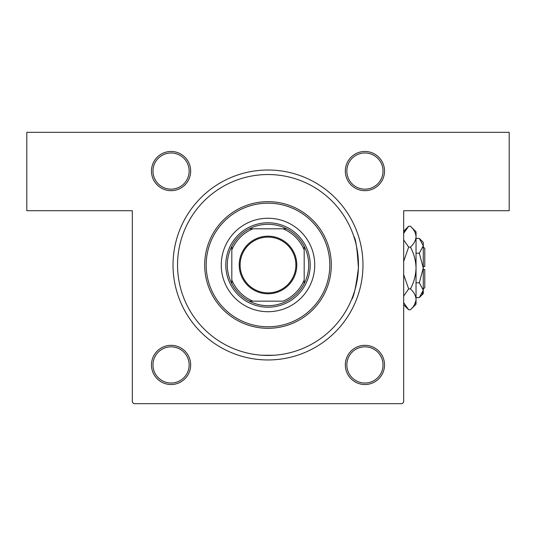 <?xml version="1.0" encoding="UTF-8"?>
<svg xmlns="http://www.w3.org/2000/svg" width="536" height="536" viewBox="0 0 536 536"><rect width="100%" height="100%" fill="white"/><g stroke="black" fill="none" stroke-linecap="round" stroke-linejoin="round"><path stroke-width="0.8" d="M273.829 355.247L262.171 355.247M171.071 151.467A19.598 19.598 0 0 1 190.669 171.071A19.598 19.598 0 0 1 171.071 190.669A19.598 19.598 0 0 1 151.467 171.071A19.598 19.598 0 0 1 171.071 151.467M171.071 189.154A18.09 18.09 0 0 0 189.154 171.071A18.09 18.09 0 0 0 171.071 152.981A18.09 18.09 0 0 0 152.981 171.071A18.09 18.09 0 0 0 171.071 189.154M364.929 151.467A19.598 19.598 0 0 1 384.526 171.071A19.598 19.598 0 0 1 364.929 190.669A19.598 19.598 0 0 1 345.331 171.071A19.598 19.598 0 0 1 364.929 151.467M364.929 189.154A18.09 18.09 0 0 0 383.019 171.071A18.09 18.09 0 0 0 364.929 152.981A18.09 18.09 0 0 0 346.839 171.071A18.09 18.09 0 0 0 364.929 189.154M364.929 345.331A19.598 19.598 0 0 1 384.526 364.929A19.598 19.598 0 0 1 364.929 384.526A19.598 19.598 0 0 1 345.331 364.929A19.598 19.598 0 0 1 364.929 345.331M364.929 383.019A18.09 18.09 0 0 0 383.019 364.929A18.09 18.09 0 0 0 364.929 346.839A18.09 18.09 0 0 0 346.839 364.929A18.09 18.09 0 0 0 364.929 383.019M171.071 345.331A19.598 19.598 0 0 1 190.669 364.929A19.598 19.598 0 0 1 171.071 384.526A19.598 19.598 0 0 1 151.467 364.929A19.598 19.598 0 0 1 171.071 345.331M171.071 383.019A18.09 18.09 0 0 0 189.154 364.929A18.09 18.09 0 0 0 171.071 346.839A18.09 18.09 0 0 0 152.981 364.929A18.09 18.09 0 0 0 171.071 383.019M268 170.013A94.973 94.973 0 0 1 362.973 264.985A94.973 94.973 0 0 1 268 359.958A94.973 94.973 0 0 1 173.028 264.985A94.973 94.973 0 0 1 268 170.013M353.82 236.416C355.77 238.694 357.298 249.26 358.396 268.107C356.005 286.84 353.727 297.333 351.569 299.584M26.8 132.325L509.2 132.325L509.2 210.715L403.675 210.715L403.675 402.168L402.168 403.675L133.833 403.675L132.325 402.168L132.325 210.715L26.8 210.715L26.8 132.325M221.268 264.985A46.733 46.733 0 0 0 268 311.718A46.733 46.733 0 0 0 314.733 264.985A46.733 46.733 0 0 0 268 218.253A46.733 46.733 0 0 0 221.268 264.985M329.808 264.985A61.808 61.808 0 0 0 268 203.178A61.808 61.808 0 0 0 206.193 264.985A61.808 61.808 0 0 0 268 326.793A61.808 61.808 0 0 0 329.808 264.985M204.685 264.985A63.315 63.315 0 0 1 268 201.67A63.315 63.315 0 0 1 331.315 264.985A63.315 63.315 0 0 1 268 328.3A63.315 63.315 0 0 1 204.685 264.985M358.45 264.985A90.45 90.45 0 0 0 268 174.535A90.45 90.45 0 0 0 177.55 264.985A90.45 90.45 0 0 0 268 355.435A90.45 90.45 0 0 0 358.45 264.985M296.797 264.985A28.797 28.797 0 0 1 268 293.782A28.797 28.797 0 0 1 239.203 264.985A28.797 28.797 0 0 1 268 236.188A28.797 28.797 0 0 1 296.797 264.985M240.115 264.985A27.885 27.885 0 0 0 268 292.87A27.885 27.885 0 0 0 295.885 264.985A27.885 27.885 0 0 0 268 237.1A27.885 27.885 0 0 0 240.115 264.985M308.703 264.985A40.703 40.703 0 0 0 304.18 246.339L304.18 249.91L304.18 246.339A40.703 40.703 0 0 0 249.354 228.805L252.925 228.805L249.354 228.805A40.703 40.703 0 0 0 231.82 283.631L231.82 280.06L231.82 283.631A40.703 40.703 0 0 0 249.354 301.165L283.075 301.165A39.195 39.195 0 0 0 304.18 280.06L304.18 249.91A39.195 39.195 0 0 0 283.075 228.805L252.925 228.805A39.195 39.195 0 0 0 231.82 249.91L231.82 280.06A39.195 39.195 0 0 0 252.925 301.165L249.354 301.165A40.703 40.703 0 0 0 304.18 283.631L304.18 280.06L304.18 283.631A40.703 40.703 0 0 0 308.703 264.985M225.79 264.985A42.21 42.21 0 0 1 268 222.775A42.21 42.21 0 0 1 310.21 264.985A42.21 42.21 0 0 1 268 307.195A42.21 42.21 0 0 1 225.79 264.985M231.82 246.339L231.82 249.91L231.82 246.339M286.646 228.805L283.075 228.805L286.646 228.805M422.18 293.976L423.192 291.216L422.18 293.976M419.306 253.206L423.273 268L423.273 242.373L419.306 238.406L423.273 245.803L423.192 244.785L423.273 245.803L419.306 253.206L416.037 253.206M404.633 231.297L403.675 233.348L408.667 226.226L410.442 226.226L416.037 231.82L416.037 304.18L410.442 309.775L408.667 309.775L403.675 302.652M423.273 246.895L424.78 248.403L424.78 266.493L423.273 266.493M419.306 297.594L423.273 293.627L423.273 268L419.306 282.794L423.273 290.197L419.306 297.594L416.037 297.594M419.306 282.794L416.037 282.794M419.306 238.406L416.037 238.406M410.442 226.226C413.939 229.475 415.802 232.959 416.037 236.664C415.822 240.336 413.96 243.82 410.442 247.109C413.946 253.669 415.815 260.63 416.037 268C415.809 275.383 413.946 282.351 410.442 288.891C413.939 292.14 415.802 295.624 416.037 299.336C415.822 303.001 413.96 306.485 410.442 309.775M410.442 288.891L408.667 288.891L403.675 274.626M403.675 296.019L408.667 288.891M414.475 304.703L415.923 300.776M410.442 247.109L408.667 247.109L403.675 239.981M403.675 261.367L408.667 247.109M423.273 269.507L424.78 269.507L424.78 287.598L423.273 289.105M403.675 231.217L408.667 226.226M403.675 304.783L408.667 309.775"/></g></svg>
